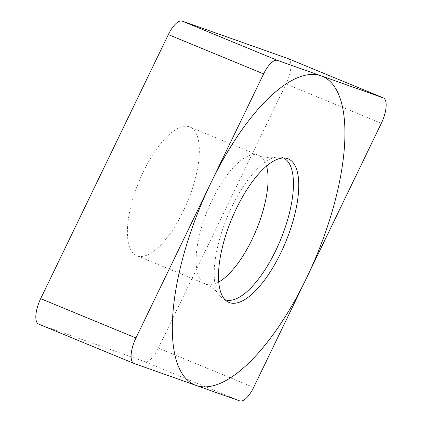 <?xml version="1.0" encoding="UTF-8"?>
<svg xmlns="http://www.w3.org/2000/svg" width="422" height="422" viewBox="0 0 422 422"><rect width="100%" height="100%" fill="white"/><g stroke="black" fill="none" stroke-linecap="round" stroke-linejoin="round"><path stroke-width="0.32" stroke-dasharray="2.11 1.58" d="M134.085 363.469L38.813 324.17L144.482 361.601A21.037 7.949 -67.6 0 0 158.377 348.103L286.042 84.036A21.037 7.949 -67.6 0 0 288.184 58.647M188.17 200.139A69.593 26.296 -67.6 0 1 136.823 255.685A69.593 26.296 -67.6 0 1 138.543 182.562A69.593 26.296 -67.6 0 1 189.895 127.017A69.593 26.296 -67.6 0 1 188.17 200.139M283.521 157.997A76.667 28.965 112.4 0 0 281.063 157.184A76.667 28.965 112.4 0 0 275.555 157.264A76.667 28.965 112.4 0 0 226.493 218.986A76.667 28.965 -67.6 0 0 218.891 294.63A76.667 28.965 -67.6 0 0 222.742 298.565L227.142 301.445M225.058 299.72A76.667 28.965 -67.6 0 1 222.742 298.565M239.754 400.9L144.482 361.601M253.648 387.401L158.377 348.103M381.314 123.335L286.042 84.036M218.723 282.028A69.593 26.296 -67.6 0 1 205.567 284.038A69.593 26.296 -67.6 0 1 207.286 210.916A69.593 26.296 112.4 0 1 258.639 155.375L189.895 127.017M266.551 166.073A69.593 26.296 112.4 0 0 258.639 155.375C265.116 157.738 270.755 158.366 275.555 157.264M218.891 294.63C216.127 290.347 211.686 286.818 205.567 284.038L136.823 255.685M281.063 157.184L286.211 158.245"/><path stroke-width="0.63" d="M383.176 97.83A21.037 7.949 112.4 0 1 381.314 123.335L253.648 387.401A21.037 7.949 112.4 0 1 239.754 400.9L134.085 363.469A21.037 7.949 112.4 0 1 135.947 337.964L263.613 73.897A21.037 7.949 112.4 0 1 277.507 60.399L383.176 97.83L277.507 60.399A21.037 7.949 112.4 0 0 263.613 73.897L135.947 337.964A21.037 7.949 112.4 0 0 133.943 363.411A21.037 7.949 112.4 0 0 134.085 363.469L239.754 400.9A21.037 7.949 112.4 0 0 253.648 387.401L381.314 123.335A21.037 7.949 112.4 0 0 383.318 97.888A21.037 7.949 112.4 0 0 383.176 97.83L287.904 58.531L182.235 21.1A21.037 7.949 -67.6 0 0 168.336 34.599L40.67 298.665A21.037 7.949 -67.6 0 0 38.671 324.112A21.037 7.949 -67.6 0 0 38.813 324.17M286.316 240.456A77.653 29.34 -67.6 0 1 227.142 301.445A77.653 29.34 -67.6 0 1 230.945 220.843A77.653 29.34 -67.6 0 1 286.211 158.245A77.653 29.34 -67.6 0 1 286.316 240.456M287.904 58.531A21.037 7.949 -67.6 0 1 288.047 58.589A21.037 7.949 -67.6 0 1 288.184 58.647M225.058 299.72A76.667 28.965 -67.6 0 0 281.163 238.351A76.667 28.965 112.4 0 0 283.521 157.997M199.1 209.56A166.964 63.089 112.4 0 0 196.093 385.434A166.964 63.089 112.4 0 0 318.162 251.739A166.964 63.089 112.4 0 0 321.168 75.865A166.964 63.089 112.4 0 0 199.1 209.56M277.507 60.399L182.235 21.1M263.613 73.897L168.336 34.599M135.947 337.964L40.67 298.665M266.551 166.073A69.593 26.296 112.4 0 1 256.914 228.497A69.593 26.296 -67.6 0 1 218.723 282.028M133.943 363.411L38.671 324.112M383.318 97.888L288.047 58.589"/></g></svg>
